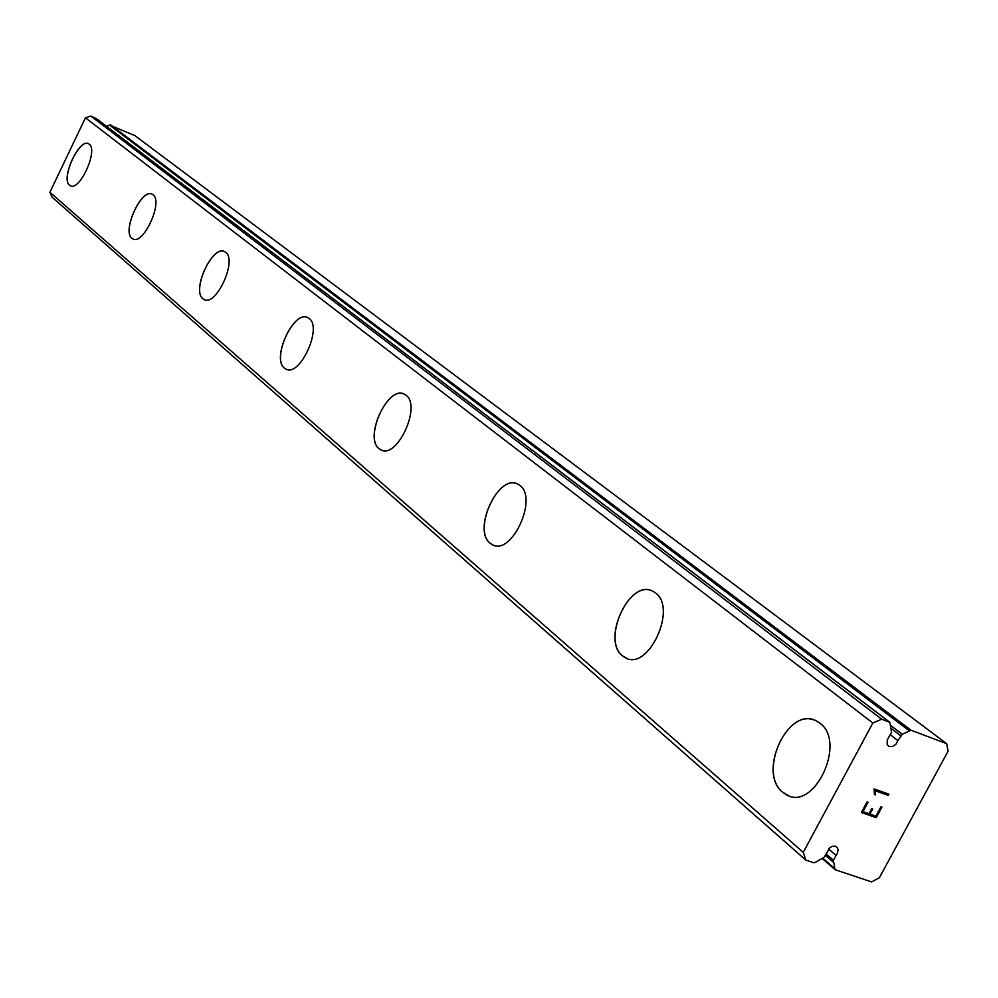 <?xml version="1.0" encoding="UTF-8"?>
<svg xmlns="http://www.w3.org/2000/svg" width="998" height="998" viewBox="0 0 998 998"><rect width="100%" height="100%" fill="white"/><g stroke="black" fill="none" stroke-linecap="round" stroke-linejoin="round"><path stroke-width="1.5" d="M890.278 734.715L897.926 740.591L902.267 734.291L910.999 730.237L946.64 743.647L948.1 751.17L879.363 877.741L871.591 881.908L835.101 869.707L833.342 860.226L837.26 853.477L838.12 850.096L837.497 847.776L835.338 846.154L832.32 846.304L829.887 847.664L824.223 857.182L815.615 862.222L813.757 862.734L805.823 860.101L803.253 852.367L872.851 723.014L881.671 719.209L889.829 722.327L891.588 732.283L887.259 739.917L887.172 744.658L889.181 746.579L892.599 746.554L895.967 744.234L897.926 740.591M788.857 795.818L782.869 792.35C757.756 773.388 786.574 707.956 814.692 720.244M782.781 792.312C756.634 772.464 788.757 704.738 816.651 721.105L819.795 723.138C846.953 741.901 814.343 811.748 786.436 794.782L782.781 792.312M626.769 658.393L622.577 655.923C601.644 640.304 628.628 580.1 651.819 590.791M622.49 655.886C600.883 639.681 630.15 577.755 653.066 591.352L655.387 592.862C677.792 608.144 648.101 671.791 625.197 657.707L622.49 655.886M493.286 545.108L490.243 543.274C472.528 530.225 497.728 474.499 517.151 483.843M490.155 543.249C471.992 529.788 498.825 472.728 517.974 484.217L519.746 485.365C538.558 498.039 511.338 556.535 492.226 544.634L490.155 543.249M381.398 450.086L379.115 448.701C363.958 437.66 387.498 385.802 403.99 394.023M379.04 448.676C363.559 437.336 388.322 384.417 404.552 394.272L405.924 395.171C421.954 405.824 396.842 459.953 380.65 449.749L379.04 448.676M286.251 369.248L284.505 368.175C271.369 358.719 293.412 310.241 307.571 317.514M284.43 368.137C271.057 358.482 294.036 309.131 307.958 317.688L309.056 318.399C322.878 327.481 299.6 377.843 285.715 368.998L284.43 368.137M204.341 299.625L202.968 298.776C191.479 290.605 212.162 245.096 224.438 251.571M202.893 298.739C191.229 290.418 212.649 244.186 224.725 251.696L225.61 252.269C237.649 260.079 215.955 307.197 203.929 299.437L202.893 298.739M133.058 239.021L131.973 238.347C121.843 231.237 141.304 188.36 152.045 194.148M131.898 238.31C121.644 231.074 141.691 187.587 152.245 194.248L152.981 194.71C163.56 201.496 143.275 245.745 132.746 238.884L131.898 238.31M70.484 185.815L69.598 185.254C60.491 178.916 79.329 137.861 88.647 143.799M69.536 185.229C60.429 178.879 79.266 137.824 88.585 143.774L89.184 144.161C98.565 150.099 79.516 191.828 70.234 185.703L69.536 185.229M96.519 118.725L90.855 116.092L85.454 117.814L49.9 192.24L52.096 197.205L805.823 860.101M106.724 126.447L109.493 125.037L909.166 730.711M946.64 743.647L134.892 135.628L109.493 125.037M863.008 811.624L868.048 802.242L863.008 811.624L868.959 813.707L871.716 808.605L872.701 808.954L869.944 814.056L872.676 808.954M869.944 814.056L875.882 816.127L880.935 806.783L881.92 807.133L876.207 817.686L861.361 812.497L867.075 801.905L868.073 802.255M861.361 812.497L876.182 817.674L881.895 807.12M875.495 794.907L874.46 794.545L875.483 794.895L875.371 790.79L875.495 794.907M874.46 794.545L874.123 788.894L888.944 794.183L888.282 795.394L875.396 790.803L888.27 795.381L888.919 794.171M828.577 848.961L835.975 855.348M49.9 192.24L803.253 852.367M85.454 117.814L872.851 723.014M90.855 116.092L881.671 719.209M823.001 858.392L834.69 868.559M825.296 855.211L833.243 862.11M826.007 853.889L833.342 860.226M96.132 118.438L889.517 722.165M890.752 728.116L900.608 735.638M890.291 725.172L902.267 734.291M110.653 124.875L910.999 730.237M822.34 858.604L835.101 869.707M96.357 118.562L889.829 722.327"/></g></svg>
